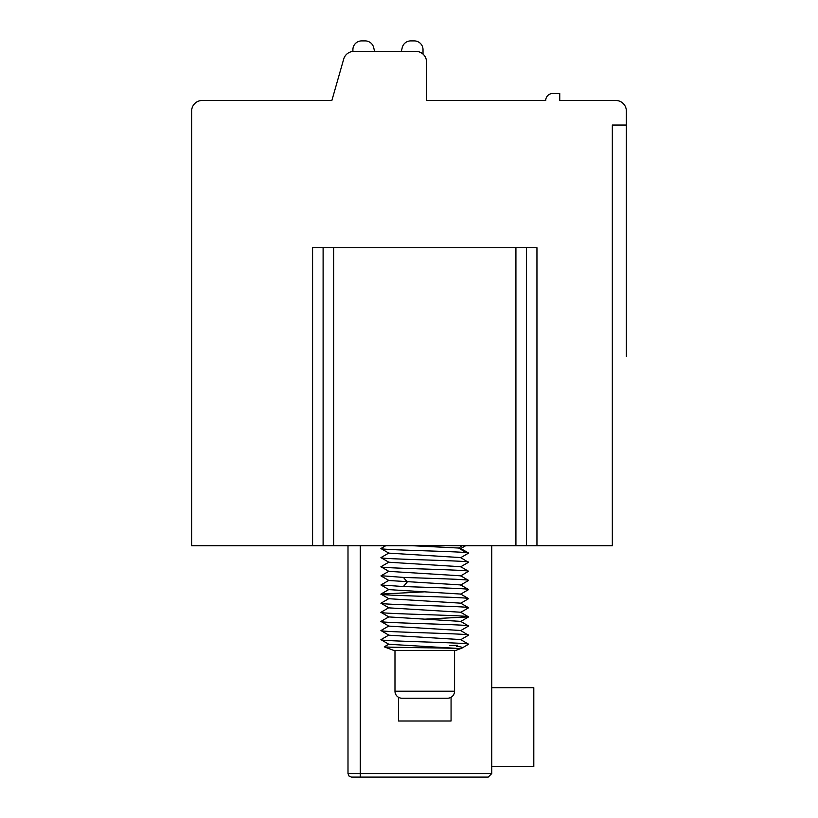 <?xml version="1.0" encoding="UTF-8"?>
<svg xmlns="http://www.w3.org/2000/svg" width="818" height="818" viewBox="0 0 818 818"><rect width="100%" height="100%" fill="white"/><g stroke="black" fill="none" stroke-linecap="round" stroke-linejoin="round"><path stroke-width="1.23" d="M515.923 247.731L333.632 247.731L333.632 545.718L191.647 545.718L191.647 111.013A10.522 10.522 0 0 1 202.158 100.491L331.873 100.491L343.713 59.039A10.522 10.522 0 0 1 353.826 51.411L416.014 51.411A10.522 10.522 0 0 1 426.526 61.933L426.526 100.491L545.718 100.491A7.014 7.014 0 0 1 552.733 93.487L559.747 93.487L559.747 100.491L615.842 100.491A10.522 10.522 0 0 1 626.353 111.013L626.353 125.031L612.334 125.031L612.334 545.718L515.923 545.718L515.923 247.731L536.956 247.731L536.956 545.718M333.632 545.718L515.923 545.718M380.953 548.52C378.458 549.89 452.19 551.209 466.107 552.59L468.387 553.224M412.108 545.718L458.663 548.029L460.626 548.428L468.54 552.999M388.867 553.132L460.687 557.579M388.857 562.232L460.698 566.721M388.877 571.373L460.677 575.811M381.014 575.944L388.908 580.514L460.687 584.931M460.636 575.78L468.602 580.422C469.91 579.42 431.444 578.438 403.417 577.406L381.157 575.729M460.636 575.964L468.53 571.23M468.602 571.312C471.199 569.788 377.732 568.254 380.953 566.751L381.168 566.608M388.928 571.404L380.953 566.751M468.397 562.334L460.616 557.549M468.602 562.191C470.82 560.647 378.806 559.185 380.953 557.641L381.076 557.528M388.949 562.283L380.953 557.641M388.908 580.34L380.953 584.982L388.949 589.635L460.698 594.062M380.953 584.982L403.417 586.526C431.383 587.549 469.921 588.541 468.602 589.543L460.616 584.89M460.636 603.306L468.602 598.653C471.465 597.15 377.681 595.596 380.953 594.093L424.777 591.823M468.602 598.653L460.606 594.011M388.928 598.745L380.953 594.093M468.438 607.897L468.602 607.774C471.638 606.261 378.877 604.758 380.953 603.214L381.147 603.07M381.045 612.232L380.953 612.324C377.793 613.827 471.904 615.392 468.602 616.884L460.636 612.232L388.918 607.866L380.953 603.214M468.602 616.884L424.777 619.165M388.877 598.725L460.677 603.152M388.857 616.925L460.687 621.383M460.636 630.647L468.602 625.995C471.73 624.502 377.65 622.938 380.953 621.445L388.939 626.107L460.687 630.504M388.918 635.208L460.626 639.574L468.602 644.226C470.708 642.682 377.885 641.179 380.953 639.676L381.147 639.533M388.857 644.267L460.34 648.582C459.205 648.009 383.867 647.427 384.266 646.874L384.286 646.823M457.19 645.637L449.501 645.637L457.651 645.279L456.352 646.281C461.71 646.915 463.499 647.559 461.72 648.204L460.34 648.582M468.52 644.298L461.72 648.204L455.452 650.545L394.102 650.545L384.266 646.874M388.939 644.318L380.953 639.676M468.428 635.249L460.606 630.463M468.602 635.116C471.352 633.592 378.857 632.099 380.953 630.555L388.918 625.913M388.908 635.197L380.953 630.555M468.602 625.995L460.636 621.353M454.573 650.545L454.573 691.21A7.014 7.014 0 0 1 447.558 698.224L401.986 698.224L447.558 698.224M394.982 650.545L394.982 691.21A7.014 7.014 0 0 0 401.986 698.224M451.066 697.284L451.066 721.006L398.478 721.006L398.478 697.284M491.73 545.718L491.73 773.593L488.234 777.1L491.73 773.593L347.998 773.593L349.01 776.057L351.505 777.1L360.268 777.1L352.732 777.1M491.73 773.593L488.234 777.1L491.73 773.593L488.234 777.1L360.268 777.1L360.268 545.718M491.73 766.578L533.806 766.578L533.806 687.703L491.73 687.703M581.833 100.491L559.747 100.491M312.588 545.718L312.588 247.731L333.632 247.731M526.444 545.718L526.444 247.731M323.11 247.731L323.11 545.718M331.873 100.491L343.713 59.039M426.526 61.933L426.526 100.491M352.906 51.452L352.906 49.663A8.763 8.763 0 0 1 361.842 40.9L365.349 40.9A8.763 8.763 0 0 1 373.714 47.689L374.583 51.411L373.714 47.689L374.583 51.411L373.714 47.689L374.583 51.411L401.352 51.411L374.583 51.411L401.352 51.411L374.583 51.411L401.352 51.411L402.211 47.689A8.763 8.763 0 0 1 410.575 40.9L414.082 40.9A8.763 8.763 0 0 1 423.018 49.663A8.763 8.763 0 0 0 414.082 40.9A8.763 8.763 0 0 1 423.018 49.663A8.763 8.763 0 0 0 414.082 40.9A8.763 8.763 0 0 1 423.018 49.663L423.018 54.09M612.334 370.431C631.506 351.259 631.506 351.259 612.334 370.431C631.506 351.259 631.506 351.259 612.334 370.431M462.436 545.718L458.663 548.029L466.107 552.59M403.417 577.406L407.262 581.966L403.417 586.526M394.982 691.21L454.573 691.21M381.024 548.459L385.759 545.718M460.79 548.52L465.626 545.718M388.918 553.162L381.014 548.592M460.616 557.723L468.53 553.142M460.606 566.843L468.52 562.273M381.035 557.549L388.918 552.988M381.035 566.68L388.949 562.099M468.52 571.25L460.606 566.669M381.024 575.8L388.928 571.23M381.035 594.032L388.949 589.451M381.024 603.152L388.928 598.571M468.54 607.702L460.636 603.132M381.014 612.253L388.908 607.682M460.616 585.075L468.52 580.483M460.606 594.195L468.509 589.614M460.636 612.406L468.54 607.835M388.949 616.976L381.035 612.396M460.616 621.537L468.52 616.956M460.626 639.758L468.54 635.187M381.035 621.373L388.949 616.792M381.024 639.604L388.928 635.024M384.255 646.844L388.928 644.134M626.353 125.031L626.353 356.413M347.998 773.593L349.01 776.057L351.505 777.1L349.01 776.057L347.998 773.593L347.998 545.718"/></g></svg>
